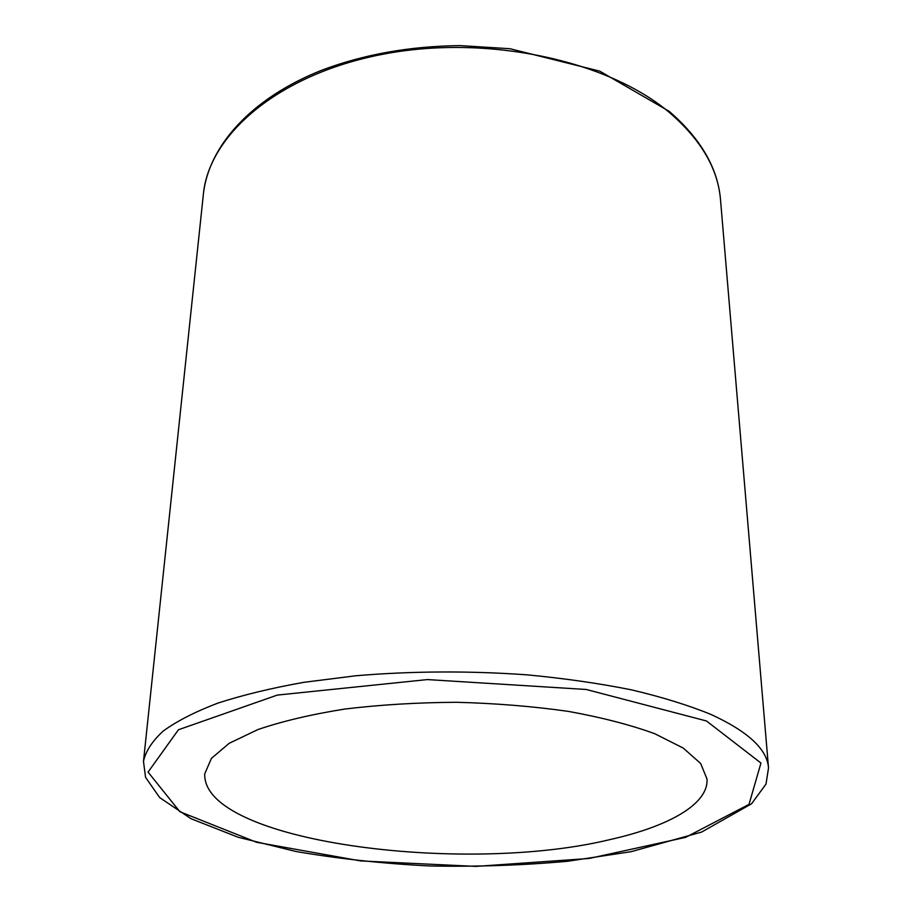 <?xml version="1.0" encoding="UTF-8"?>
<svg xmlns="http://www.w3.org/2000/svg" width="912" height="912" viewBox="0 0 912 912"><rect width="100%" height="100%" fill="white"/><g stroke="black" fill="none" stroke-linecap="round" stroke-linejoin="round"><path stroke-width="1.37" d="M610.071 839.564C462.487 875.452 201.814 841.582 204.744 773.798L211.447 758.328L229.186 743.303L257.959 729.543C282.389 721.221 311.357 714.381 344.884 709.034C380.395 704.748 417.65 702.502 456.65 702.286C495.638 703.312 532.836 706.344 568.256 711.371C601.658 717.425 630.488 724.869 654.725 733.704L683.213 748.057L700.633 763.447L707.017 779.065C708.624 804.293 668.234 826.568 610.071 839.564M669.818 112.86C701.157 139.981 718.063 168.982 720.526 199.876C717.904 168.15 700.758 138.624 669.1 111.275L599.743 71.147L509.933 48.712L459.887 45.6C409.75 46.204 363.728 54.401 321.822 70.201C250.777 98.314 208.358 146.604 203.353 194.461C208.7 135.272 277.453 74.659 382.185 54.378C486.723 33.915 608.315 60.42 669.818 112.86M143.48 761.406L145.567 777.377L159.691 797.59L191.03 818.714L238.112 837.25L295.784 851.455C338.261 858.751 382.823 863.584 429.495 865.955C476.463 866.902 522.519 865.34 567.652 861.259L631.07 851.694L701.59 832.075L751.522 803.814L766.012 784.081L768.52 767.95C767.243 749.299 747.988 731.435 710.744 714.347C688.366 705.227 662.021 697.076 631.697 689.894C599.412 683.419 564.642 678.414 527.387 674.869C469.498 670.73 412.406 671.015 356.09 675.735L303.787 682.336C271.377 688.115 242.649 695.069 217.626 703.198C195.054 711.839 176.951 721.096 163.328 730.968C152.315 741.023 145.692 751.169 143.48 761.406L203.353 194.461M706.458 720.97L760.95 763.048L749.014 804.373L685.55 837.387L589.027 858.488L475.973 866.4L360.605 860.917L256.728 842.323L179.869 811.726L148.063 772.088L178.444 729.76L277.328 695.081L427.397 679.577L586.222 689.472L706.458 720.97M768.52 767.95L720.526 199.876"/></g></svg>
